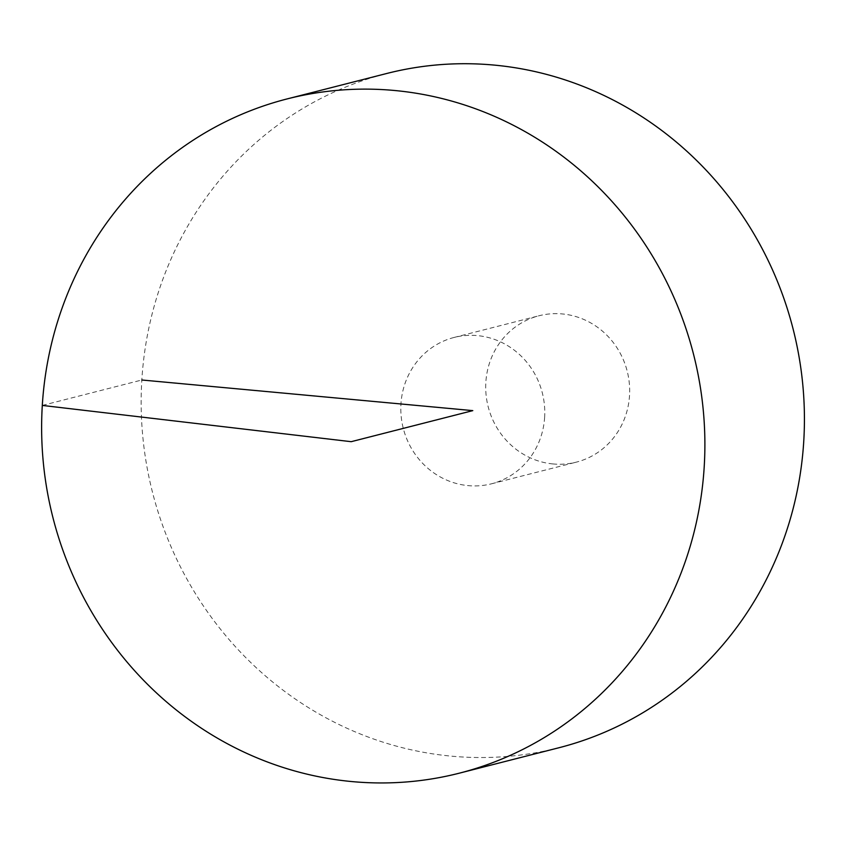 <?xml version="1.0" encoding="UTF-8"?>
<svg xmlns="http://www.w3.org/2000/svg" width="846" height="846" viewBox="0 0 846 846"><rect width="100%" height="100%" fill="white"/><g stroke="black" fill="none" stroke-linecap="round" stroke-linejoin="round"><path stroke-width="0.63" stroke-dasharray="4.23 3.17" d="M558.889 747.758A347.949 330.543 75.7 0 1 451.658 756.176A347.949 330.543 75.7 0 1 142.794 436.547A347.949 330.543 75.7 0 1 386.707 73.496M544.634 417.268A75.527 71.741 75.7 0 1 491.484 483.806A75.527 71.741 75.7 0 1 468.208 485.625A75.527 71.741 75.7 0 1 401.163 416.253A75.527 71.741 75.7 0 1 454.112 337.448A75.527 71.741 75.7 0 1 544.634 417.268M553.094 463.957A75.527 71.741 75.7 0 1 486.059 394.574A75.527 71.741 75.7 0 1 538.997 315.77A75.527 71.741 75.7 0 1 627.203 371.193A75.527 71.741 75.7 0 1 576.369 462.128A75.527 71.741 75.7 0 1 553.094 463.957M42.3 405.424L141.832 380.002M491.484 483.806L576.369 462.128M454.112 337.448L538.997 315.77"/><path stroke-width="1.27" d="M352.126 781.598A347.949 330.543 75.7 0 1 43.262 461.969A347.949 330.543 75.7 0 1 287.164 98.908A347.949 330.543 75.7 0 1 693.53 354.263A347.949 330.543 75.7 0 1 459.346 773.17A347.949 330.543 75.7 0 1 352.126 781.598M287.164 98.908L386.707 73.496A347.949 330.543 75.7 0 1 793.062 328.84A347.949 330.543 75.7 0 1 558.889 747.758L459.346 773.17M141.832 380.002L472.798 410.627L351.175 441.686L42.3 405.424"/></g></svg>
